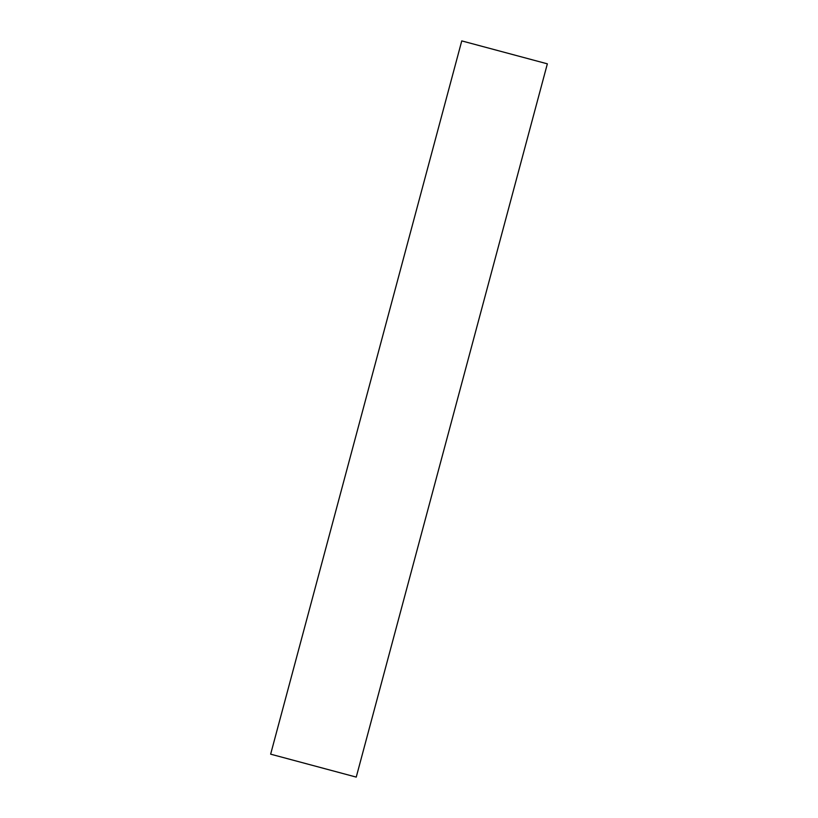 <?xml version="1.0" encoding="UTF-8"?>
<svg xmlns="http://www.w3.org/2000/svg" width="818" height="818" viewBox="0 0 818 818"><rect width="100%" height="100%" fill="white"/><g stroke="black" fill="none" stroke-linecap="round" stroke-linejoin="round"><path stroke-width="1.23" d="M547.354 63.835L461.761 40.9L270.646 754.165L356.239 777.1L547.354 63.835"/></g></svg>
